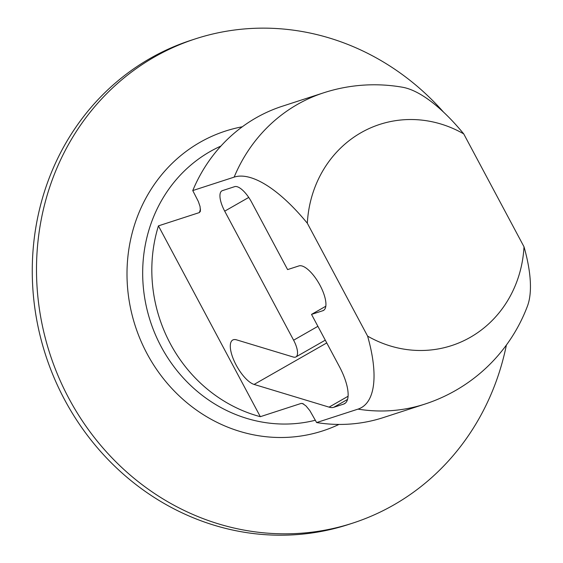<?xml version="1.0" encoding="UTF-8"?>
<svg xmlns="http://www.w3.org/2000/svg" width="563" height="563" viewBox="0 0 563 563"><rect width="100%" height="100%" fill="white"/><g stroke="black" fill="none" stroke-linecap="round" stroke-linejoin="round"><path stroke-width="0.84" d="M443.609 112.199A254.589 235.714 72 0 0 195.445 38.847A254.589 235.714 72 0 0 154.466 56.983A254.589 235.714 72 0 0 58.369 376.457A254.589 235.714 72 0 0 352.705 523.126A254.589 235.714 72 0 0 506.39 345.049M260.324 416.683L158.435 225.869A145.479 134.691 72 0 0 260.324 416.683L301.275 403.382A145.479 134.691 -108 0 0 303.612 403.981M251.724 202.391A20.613 7.65 -119.7 0 0 234.63 186.663L222.434 190.625A20.613 7.65 -119.7 0 0 221.892 190.864A20.613 7.65 -119.7 0 0 224.707 211.16L293.612 340.207A16.974 6.299 -119.7 0 1 295.934 356.921A16.974 6.299 -119.7 0 1 293.358 357.048L236.573 339.855A25.462 9.444 -119.7 0 0 232.709 340.038A25.462 9.444 -119.7 0 0 234.933 362.642A25.462 9.444 -119.7 0 0 254.096 384.43L329.066 407.133A37.58 13.941 -119.7 0 0 333.782 407.295L343.585 404.114A37.58 13.941 -119.7 0 0 344.57 403.678A37.58 13.941 -119.7 0 0 339.433 366.661L311.522 314.393L322.852 310.713A25.462 9.444 -119.7 0 0 323.521 310.417A25.462 9.444 -119.7 0 0 319.573 284.484A25.462 9.444 -119.7 0 0 298.932 265.912L287.602 269.593L251.724 202.391M358.012 409.118A163.664 151.531 72 0 0 424.826 404.107A163.664 163.664 0 0 0 527.468 306.047A131.833 48.911 -119.7 0 0 524.005 246.77A116.281 107.66 -108 0 1 367.604 336.125A131.833 48.911 -119.7 0 1 358.012 409.118L316.624 422.56L309.861 410.645L306.019 405.965L302.5 403.453M367.604 336.125L307.328 223.237A131.833 48.911 -119.7 0 0 234.145 177.127L192.757 190.568L198.331 201.463L200.048 206.501L200.428 211.195L199.393 212.568A145.479 134.691 -108 0 1 200.512 209.112M158.435 225.869L199.393 212.568M316.624 422.56A163.664 151.531 72 0 0 383.438 417.549L424.826 404.107M524.005 246.77L463.729 133.888A131.833 48.911 -119.7 0 0 402.454 87.23A163.664 163.664 0 0 0 323.732 92.782A163.664 151.531 72 0 0 234.145 177.127M307.328 223.237A116.281 107.66 -108 0 1 463.729 133.888M323.732 92.782L282.337 106.224A163.664 151.531 72 0 0 192.757 190.568M325.822 306.223L311.522 314.393M352.705 523.126L348.476 524.498A254.589 235.714 -108 0 1 64.569 399.639A254.589 235.714 -108 0 1 150.237 58.355A254.589 235.714 -108 0 1 191.216 40.219L195.445 38.847M338.975 424.425A157.598 145.916 -108 0 1 146.999 353.585A157.598 145.916 -108 0 1 242.315 126.781M220.928 146.056A145.479 134.691 72 0 0 161.131 346.59A145.479 134.691 72 0 0 251.175 419.653A145.479 134.691 72 0 0 315.386 420.237M248.733 197.437L224.707 211.16M317.898 326.329L293.612 340.207M326.758 342.923L254.096 384.43M348.103 396.253L329.066 407.133M347.561 399.42L333.782 407.295M345.443 403.045L343.585 404.114M324.112 309.995L322.852 310.713M325.28 340.158L295.934 356.921"/></g></svg>
